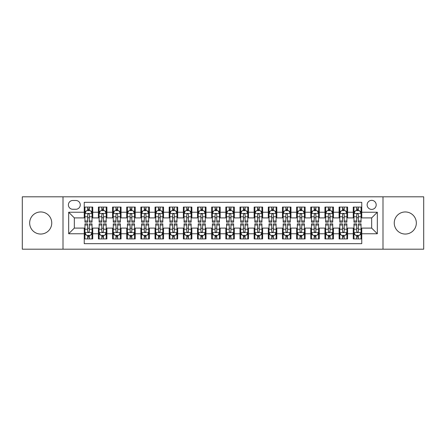 <?xml version="1.0" encoding="UTF-8"?>
<svg xmlns="http://www.w3.org/2000/svg" width="446" height="446" viewBox="0 0 446 446"><rect width="100%" height="100%" fill="white"/><g stroke="black" fill="none" stroke-linecap="round" stroke-linejoin="round"><path stroke-width="0.67" d="M405.291 211.956A11.044 11.044 0 0 0 394.247 223A11.044 11.044 0 0 0 405.291 234.044A11.044 11.044 0 0 0 416.335 223A11.044 11.044 0 0 0 405.291 211.956M40.709 211.956A11.044 11.044 0 0 0 29.665 223A11.044 11.044 0 0 0 40.709 234.044A11.044 11.044 0 0 0 51.753 223A11.044 11.044 0 0 0 40.709 211.956M371.669 200.349A4.532 4.532 0 0 0 367.136 204.876A4.532 4.532 0 0 0 371.669 209.408A4.532 4.532 0 0 0 376.195 204.876A4.532 4.532 0 0 0 371.669 200.349M382.991 249.191L423.7 249.191L423.7 196.809L382.991 196.809L382.991 249.191L63.009 249.191L63.009 196.809L22.3 196.809L22.3 249.191L63.009 249.191M361.756 207.072L353.26 207.072L353.26 212.24L347.596 212.24L347.596 217.904L353.26 217.904L353.26 212.24M347.596 212.24L347.596 207.072L339.099 207.072L339.099 212.24L333.441 212.24L333.441 217.904L339.099 217.904L339.099 212.24M333.441 212.24L333.441 207.072L324.944 207.072L324.944 212.24L319.28 212.24L319.28 217.904L324.944 217.904L324.944 212.24M319.28 212.24L319.28 207.072L310.784 207.072L310.784 212.24L305.12 212.24L305.12 217.904L310.784 217.904L310.784 212.24M305.12 212.24L305.12 207.072L296.623 207.072L296.623 212.24L290.959 212.24L290.959 217.904L296.623 217.904L296.623 212.24M290.959 212.24L290.959 207.072L282.469 207.072L282.469 212.24L276.804 212.24L276.804 217.904L282.469 217.904L282.469 212.24M276.804 212.24L276.804 207.072L268.308 207.072L268.308 212.24L262.644 212.24L262.644 217.904L268.308 217.904L268.308 212.24M262.644 212.24L262.644 207.072L254.148 207.072L254.148 212.24L248.483 212.24L248.483 217.904L254.148 217.904L254.148 212.24M248.483 212.24L248.483 207.072L239.993 207.072L239.993 212.24L234.328 212.24L234.328 217.904L239.993 217.904L239.993 212.24M234.328 212.24L234.328 207.072L225.832 207.072L225.832 212.24L220.168 212.24L220.168 217.904L225.832 217.904L225.832 212.24M220.168 212.24L220.168 207.072L211.672 207.072L211.672 212.24L206.007 212.24L206.007 217.904L211.672 217.904L211.672 212.24M206.007 212.24L206.007 207.072L197.517 207.072L197.517 212.24L191.852 212.24L191.852 217.904L197.517 217.904L197.517 212.24M191.852 212.24L191.852 207.072L183.356 207.072L183.356 212.24L177.692 212.24L177.692 217.904L183.356 217.904L183.356 212.24M177.692 212.24L177.692 207.072L169.196 207.072L169.196 212.24L163.531 212.24L163.531 217.904L169.196 217.904L169.196 212.24M163.531 212.24L163.531 207.072L155.041 207.072L155.041 212.24L149.377 212.24L149.377 217.904L155.041 217.904L155.041 212.24M149.377 212.24L149.377 207.072L140.88 207.072L140.88 212.24L135.216 212.24L135.216 217.904L140.88 217.904L140.88 212.24M135.216 212.24L135.216 207.072L126.72 207.072L126.72 212.24L121.056 212.24L121.056 217.904L126.72 217.904L126.72 212.24M121.056 212.24L121.056 207.072L112.559 207.072L112.559 212.24L106.901 212.24L106.901 217.904L112.559 217.904L112.559 212.24M106.901 212.24L106.901 207.072L98.404 207.072L98.404 217.904L92.74 217.904L92.74 207.072L84.244 207.072M84.244 238.928L92.74 238.928L92.74 228.096L98.404 228.096L98.404 238.928L106.901 238.928L106.901 228.096L112.559 228.096L112.559 233.76L106.901 233.76M112.559 233.76L112.559 238.928L121.056 238.928L121.056 228.096L126.72 228.096L126.72 233.76L121.056 233.76M126.72 233.76L126.72 238.928L135.216 238.928L135.216 228.096L140.88 228.096L140.88 233.76L135.216 233.76M140.88 233.76L140.88 238.928L149.377 238.928L149.377 228.096L155.041 228.096L155.041 233.76L149.377 233.76M155.041 233.76L155.041 238.928L163.531 238.928L163.531 228.096L169.196 228.096L169.196 233.76L163.531 233.76M169.196 233.76L169.196 238.928L177.692 238.928L177.692 228.096L183.356 228.096L183.356 233.76L177.692 233.76M183.356 233.76L183.356 238.928L191.852 238.928L191.852 228.096L197.517 228.096L197.517 233.76L191.852 233.76M197.517 233.76L197.517 238.928L206.007 238.928L206.007 228.096L211.672 228.096L211.672 233.76L206.007 233.76M211.672 233.76L211.672 238.928L220.168 238.928L220.168 228.096L225.832 228.096L225.832 233.76L220.168 233.76M225.832 233.76L225.832 238.928L234.328 238.928L234.328 228.096L239.993 228.096L239.993 233.76L234.328 233.76M239.993 233.76L239.993 238.928L248.483 238.928L248.483 228.096L254.148 228.096L254.148 233.76L248.483 233.76M254.148 233.76L254.148 238.928L262.644 238.928L262.644 228.096L268.308 228.096L268.308 233.76L262.644 233.76M268.308 233.76L268.308 238.928L276.804 238.928L276.804 228.096L282.469 228.096L282.469 233.76L276.804 233.76M282.469 233.76L282.469 238.928L290.959 238.928L290.959 228.096L296.623 228.096L296.623 233.76L290.959 233.76M296.623 233.76L296.623 238.928L305.12 238.928L305.12 228.096L310.784 228.096L310.784 233.76L305.12 233.76M310.784 233.76L310.784 238.928L319.28 238.928L319.28 228.096L324.944 228.096L324.944 233.76L319.28 233.76M324.944 233.76L324.944 238.928L333.441 238.928L333.441 228.096L339.099 228.096L339.099 233.76L333.441 233.76M339.099 233.76L339.099 238.928L347.596 238.928L347.596 228.096L353.26 228.096L353.26 233.76L347.596 233.76M72.776 209.269L75.892 209.269A4.388 4.388 0 0 0 80.28 204.876A4.388 4.388 0 0 0 75.892 200.488L72.776 200.488A4.388 4.388 0 0 0 68.389 204.876A4.388 4.388 0 0 0 72.776 209.269M382.991 196.809L63.009 196.809M361.756 212.24L361.756 202.328L84.244 202.328L84.244 217.904L74.331 217.904L74.331 228.096L84.244 228.096L84.244 243.672L361.756 243.672L361.756 228.096L371.669 228.096L371.669 217.904L361.756 217.904L361.756 212.24L377.333 212.24L377.333 233.76L361.756 233.76M84.244 233.76L68.667 233.76L68.667 212.24L84.244 212.24M353.26 233.76L353.26 238.928L361.756 238.928M84.244 210.612L84.952 210.612M87.645 210.612L89.339 210.612M92.032 210.612L92.74 210.612M84.244 217.76L84.952 217.76M87.645 217.76L89.339 217.76M92.032 217.76L92.74 217.76M84.244 228.24L84.952 228.24M87.645 228.24L89.339 228.24M92.032 228.24L92.74 228.24M84.244 235.388L84.952 235.388M87.645 235.388L89.339 235.388M92.032 235.388L92.74 235.388M98.404 217.76L99.112 217.76M101.799 217.76L103.5 217.76M106.193 217.76L106.901 217.76M98.404 210.612L99.112 210.612M101.799 210.612L103.5 210.612M106.193 210.612L106.901 210.612M98.404 228.24L99.112 228.24M101.799 228.24L103.5 228.24M106.193 228.24L106.901 228.24M98.404 235.388L99.112 235.388M101.799 235.388L103.5 235.388M106.193 235.388L106.901 235.388M112.559 228.24L113.267 228.24M115.96 228.24L117.66 228.24M120.348 228.24L121.056 228.24M112.559 235.388L113.267 235.388M115.96 235.388L117.66 235.388M120.348 235.388L121.056 235.388M112.559 210.612L113.267 210.612M115.96 210.612L117.66 210.612M120.348 210.612L121.056 210.612M112.559 217.76L113.267 217.76M115.96 217.76L117.66 217.76M120.348 217.76L121.056 217.76M126.72 228.24L127.428 228.24M130.12 228.24L131.815 228.24M134.508 228.24L135.216 228.24M126.72 235.388L127.428 235.388M130.12 235.388L131.815 235.388M134.508 235.388L135.216 235.388M126.72 210.612L127.428 210.612M130.12 210.612L131.815 210.612M134.508 210.612L135.216 210.612M126.72 217.76L127.428 217.76M130.12 217.76L131.815 217.76M134.508 217.76L135.216 217.76M140.88 228.24L141.588 228.24M144.275 228.24L145.976 228.24M148.669 228.24L149.377 228.24M140.88 235.388L141.588 235.388M144.275 235.388L145.976 235.388M148.669 235.388L149.377 235.388M140.88 210.612L141.588 210.612M144.275 210.612L145.976 210.612M148.669 210.612L149.377 210.612M140.88 217.76L141.588 217.76M144.275 217.76L145.976 217.76M148.669 217.76L149.377 217.76M155.041 228.24L155.749 228.24M158.436 228.24L160.136 228.24M162.823 228.24L163.531 228.24M155.041 235.388L155.749 235.388M158.436 235.388L160.136 235.388M162.823 235.388L163.531 235.388M155.041 210.612L155.749 210.612M158.436 210.612L160.136 210.612M162.823 210.612L163.531 210.612M155.041 217.76L155.749 217.76M158.436 217.76L160.136 217.76M162.823 217.76L163.531 217.76M169.196 228.24L169.904 228.24M172.596 228.24L174.291 228.24M176.984 228.24L177.692 228.24M169.196 235.388L169.904 235.388M172.596 235.388L174.291 235.388M176.984 235.388L177.692 235.388M169.196 210.612L169.904 210.612M172.596 210.612L174.291 210.612M176.984 210.612L177.692 210.612M169.196 217.76L169.904 217.76M172.596 217.76L174.291 217.76M176.984 217.76L177.692 217.76M183.356 228.24L184.064 228.24M186.751 228.24L188.452 228.24M191.144 228.24L191.852 228.24M183.356 235.388L184.064 235.388M186.751 235.388L188.452 235.388M191.144 235.388L191.852 235.388M183.356 210.612L184.064 210.612M186.751 210.612L188.452 210.612M191.144 210.612L191.852 210.612M183.356 217.76L184.064 217.76M186.751 217.76L188.452 217.76M191.144 217.76L191.852 217.76M197.517 228.24L198.225 228.24M200.912 228.24L202.612 228.24M205.299 228.24L206.007 228.24M197.517 235.388L198.225 235.388M200.912 235.388L202.612 235.388M205.299 235.388L206.007 235.388M197.517 210.612L198.225 210.612M200.912 210.612L202.612 210.612M205.299 210.612L206.007 210.612M197.517 217.76L198.225 217.76M200.912 217.76L202.612 217.76M205.299 217.76L206.007 217.76M211.672 228.24L212.38 228.24M215.072 228.24L216.773 228.24M219.46 228.24L220.168 228.24M211.672 235.388L212.38 235.388M215.072 235.388L216.773 235.388M219.46 235.388L220.168 235.388M211.672 210.612L212.38 210.612M215.072 210.612L216.773 210.612M219.46 210.612L220.168 210.612M211.672 217.76L212.38 217.76M215.072 217.76L216.773 217.76M219.46 217.76L220.168 217.76M225.832 228.24L226.54 228.24M229.227 228.24L230.928 228.24M233.62 228.24L234.328 228.24M225.832 235.388L226.54 235.388M229.227 235.388L230.928 235.388M233.62 235.388L234.328 235.388M225.832 210.612L226.54 210.612M229.227 210.612L230.928 210.612M233.62 210.612L234.328 210.612M225.832 217.76L226.54 217.76M229.227 217.76L230.928 217.76M233.62 217.76L234.328 217.76M239.993 228.24L240.701 228.24M243.388 228.24L245.088 228.24M247.775 228.24L248.483 228.24M239.993 235.388L240.701 235.388M243.388 235.388L245.088 235.388M247.775 235.388L248.483 235.388M239.993 210.612L240.701 210.612M243.388 210.612L245.088 210.612M247.775 210.612L248.483 210.612M239.993 217.76L240.701 217.76M243.388 217.76L245.088 217.76M247.775 217.76L248.483 217.76M254.148 228.24L254.856 228.24M257.548 228.24L259.249 228.24M261.936 228.24L262.644 228.24M254.148 235.388L254.856 235.388M257.548 235.388L259.249 235.388M261.936 235.388L262.644 235.388M254.148 210.612L254.856 210.612M257.548 210.612L259.249 210.612M261.936 210.612L262.644 210.612M254.148 217.76L254.856 217.76M257.548 217.76L259.249 217.76M261.936 217.76L262.644 217.76M268.308 228.24L269.016 228.24M271.709 228.24L273.404 228.24M276.096 228.24L276.804 228.24M268.308 235.388L269.016 235.388M271.709 235.388L273.404 235.388M276.096 235.388L276.804 235.388M268.308 210.612L269.016 210.612M271.709 210.612L273.404 210.612M276.096 210.612L276.804 210.612M268.308 217.76L269.016 217.76M271.709 217.76L273.404 217.76M276.096 217.76L276.804 217.76M282.469 228.24L283.177 228.24M285.864 228.24L287.564 228.24M290.251 228.24L290.959 228.24M282.469 235.388L283.177 235.388M285.864 235.388L287.564 235.388M290.251 235.388L290.959 235.388M282.469 210.612L283.177 210.612M285.864 210.612L287.564 210.612M290.251 210.612L290.959 210.612M282.469 217.76L283.177 217.76M285.864 217.76L287.564 217.76M290.251 217.76L290.959 217.76M296.623 228.24L297.331 228.24M300.024 228.24L301.725 228.24M304.412 228.24L305.12 228.24M296.623 235.388L297.331 235.388M300.024 235.388L301.725 235.388M304.412 235.388L305.12 235.388M296.623 210.612L297.331 210.612M300.024 210.612L301.725 210.612M304.412 210.612L305.12 210.612M296.623 217.76L297.331 217.76M300.024 217.76L301.725 217.76M304.412 217.76L305.12 217.76M310.784 228.24L311.492 228.24M314.185 228.24L315.88 228.24M318.572 228.24L319.28 228.24M310.784 235.388L311.492 235.388M314.185 235.388L315.88 235.388M318.572 235.388L319.28 235.388M310.784 210.612L311.492 210.612M314.185 210.612L315.88 210.612M318.572 210.612L319.28 210.612M310.784 217.76L311.492 217.76M314.185 217.76L315.88 217.76M318.572 217.76L319.28 217.76M324.944 228.24L325.652 228.24M328.34 228.24L330.04 228.24M332.733 228.24L333.441 228.24M324.944 235.388L325.652 235.388M328.34 235.388L330.04 235.388M332.733 235.388L333.441 235.388M324.944 210.612L325.652 210.612M328.34 210.612L330.04 210.612M332.733 210.612L333.441 210.612M324.944 217.76L325.652 217.76M328.34 217.76L330.04 217.76M332.733 217.76L333.441 217.76M339.099 228.24L339.807 228.24M342.5 228.24L344.2 228.24M346.888 228.24L347.596 228.24M339.099 235.388L339.807 235.388M342.5 235.388L344.2 235.388M346.888 235.388L347.596 235.388M339.099 210.612L339.807 210.612M342.5 210.612L344.2 210.612M346.888 210.612L347.596 210.612M339.099 217.76L339.807 217.76M342.5 217.76L344.2 217.76M346.888 217.76L347.596 217.76M353.26 228.24L353.968 228.24M356.661 228.24L358.355 228.24M361.048 228.24L361.756 228.24M353.26 235.388L353.968 235.388M356.661 235.388L358.355 235.388M361.048 235.388L361.756 235.388M353.26 210.612L353.968 210.612M356.661 210.612L358.355 210.612M361.048 210.612L361.756 210.612M353.26 217.76L353.968 217.76M356.661 217.76L358.355 217.76M361.048 217.76L361.756 217.76M74.331 217.904L68.667 212.24M74.331 228.096L68.667 233.76M377.333 212.24L371.669 217.904M377.333 233.76L371.669 228.096M89.339 208.912L87.645 208.912M92.032 220.999L89.339 220.999L89.339 222.153L92.032 222.153L92.032 213.511L90.616 210.679L86.368 210.679L84.952 213.511L84.952 222.153L87.645 222.153L87.645 220.999L84.952 220.999M84.952 213.511L84.952 207.072M92.032 213.511L92.032 207.072M87.645 210.679L87.645 207.072M89.339 207.072L89.339 210.679M89.339 220.999L89.339 214.576C88.776 213.483 88.208 213.483 87.645 214.576L87.645 220.999M87.645 237.088L89.339 237.088M84.952 225.001L87.645 225.001L87.645 223.847L84.952 223.847L84.952 232.489L86.368 235.321L90.616 235.321L92.032 232.489L92.032 223.847L89.339 223.847L89.339 225.001L92.032 225.001M92.032 232.489L92.032 238.928M84.952 232.489L84.952 238.928M89.339 235.321L89.339 238.928M87.645 238.928L87.645 235.321M87.645 225.001L87.645 231.424C88.208 232.517 88.776 232.517 89.339 231.424L89.339 225.001M103.5 208.912L101.799 208.912M106.193 220.999L103.5 220.999L103.5 222.153L106.193 222.153L106.193 213.511L104.777 210.679L100.528 210.679L99.112 213.511L99.112 222.153L101.799 222.153L101.799 220.999L99.112 220.999M99.112 213.511L99.112 207.072M106.193 213.511L106.193 207.072M101.799 210.679L101.799 207.072M103.5 207.072L103.5 210.679M103.5 220.999L103.5 214.576C102.937 213.483 102.368 213.483 101.799 214.576L101.799 220.999M117.66 208.912L115.96 208.912M120.348 220.999L117.66 220.999L117.66 222.153L120.348 222.153L120.348 213.511L118.931 210.679L114.683 210.679L113.267 213.511L113.267 222.153L115.96 222.153L115.96 220.999L113.267 220.999M113.267 213.511L113.267 207.072M120.348 213.511L120.348 207.072M115.96 210.679L115.96 207.072M117.66 207.072L117.66 210.679M117.66 220.999L117.66 214.576C117.092 213.483 116.529 213.483 115.96 214.576L115.96 220.999M131.815 208.912L130.12 208.912M134.508 220.999L131.815 220.999L131.815 222.153L134.508 222.153L134.508 213.511L133.092 210.679L128.844 210.679L127.428 213.511L127.428 222.153L130.12 222.153L130.12 220.999L127.428 220.999M127.428 213.511L127.428 207.072M134.508 213.511L134.508 207.072M130.12 210.679L130.12 207.072M131.815 207.072L131.815 210.679M131.815 220.999L131.815 214.576C131.252 213.483 130.684 213.483 130.12 214.576L130.12 220.999M145.976 208.912L144.275 208.912M148.669 220.999L145.976 220.999L145.976 222.153L148.669 222.153L148.669 213.511L147.252 210.679L143.004 210.679L141.588 213.511L141.588 222.153L144.275 222.153L144.275 220.999L141.588 220.999M141.588 213.511L141.588 207.072M148.669 213.511L148.669 207.072M144.275 210.679L144.275 207.072M145.976 207.072L145.976 210.679M145.976 220.999L145.976 214.576C145.413 213.483 144.844 213.483 144.275 214.576L144.275 220.999M101.799 237.088L103.5 237.088M99.112 225.001L101.799 225.001L101.799 223.847L99.112 223.847L99.112 232.489L100.528 235.321L104.777 235.321L106.193 232.489L106.193 223.847L103.5 223.847L103.5 225.001L106.193 225.001M106.193 232.489L106.193 238.928M99.112 232.489L99.112 238.928M103.5 235.321L103.5 238.928M101.799 238.928L101.799 235.321M101.799 225.001L101.799 231.424C102.368 232.517 102.931 232.517 103.5 231.424L103.5 225.001M115.96 237.088L117.66 237.088M113.267 225.001L115.96 225.001L115.96 223.847L113.267 223.847L113.267 232.489L114.683 235.321L118.931 235.321L120.348 232.489L120.348 223.847L117.66 223.847L117.66 225.001L120.348 225.001M120.348 232.489L120.348 238.928M113.267 232.489L113.267 238.928M117.66 235.321L117.66 238.928M115.96 238.928L115.96 235.321M115.96 225.001L115.96 231.424C116.523 232.517 117.092 232.517 117.66 231.424L117.66 225.001M130.12 237.088L131.815 237.088M127.428 225.001L130.12 225.001L130.12 223.847L127.428 223.847L127.428 232.489L128.844 235.321L133.092 235.321L134.508 232.489L134.508 223.847L131.815 223.847L131.815 225.001L134.508 225.001M134.508 232.489L134.508 238.928M127.428 232.489L127.428 238.928M131.815 235.321L131.815 238.928M130.12 238.928L130.12 235.321M130.12 225.001L130.12 231.424C130.684 232.517 131.252 232.517 131.815 231.424L131.815 225.001M144.275 237.088L145.976 237.088M141.588 225.001L144.275 225.001L144.275 223.847L141.588 223.847L141.588 232.489L143.004 235.321L147.252 235.321L148.669 232.489L148.669 223.847L145.976 223.847L145.976 225.001L148.669 225.001M148.669 232.489L148.669 238.928M141.588 232.489L141.588 238.928M145.976 235.321L145.976 238.928M144.275 238.928L144.275 235.321M144.275 225.001L144.275 231.424C144.844 232.517 145.407 232.517 145.976 231.424L145.976 225.001M160.136 208.912L158.436 208.912M162.823 220.999L160.136 220.999L160.136 222.153L162.823 222.153L162.823 213.511L161.407 210.679L157.159 210.679L155.749 213.511L155.749 222.153L158.436 222.153L158.436 220.999L155.749 220.999M155.749 213.511L155.749 207.072M162.823 213.511L162.823 207.072M158.436 210.679L158.436 207.072M160.136 207.072L160.136 210.679M160.136 220.999L160.136 214.576C159.568 213.483 159.005 213.483 158.436 214.576L158.436 220.999M158.436 237.088L160.136 237.088M155.749 225.001L158.436 225.001L158.436 223.847L155.749 223.847L155.749 232.489L157.159 235.321L161.407 235.321L162.823 232.489L162.823 223.847L160.136 223.847L160.136 225.001L162.823 225.001M162.823 232.489L162.823 238.928M155.749 232.489L155.749 238.928M160.136 235.321L160.136 238.928M158.436 238.928L158.436 235.321M158.436 225.001L158.436 231.424C158.999 232.517 159.568 232.517 160.136 231.424L160.136 225.001M174.291 208.912L172.596 208.912M176.984 220.999L174.291 220.999L174.291 222.153L176.984 222.153L176.984 213.511L175.568 210.679L171.32 210.679L169.904 213.511L169.904 222.153L172.596 222.153L172.596 220.999L169.904 220.999M169.904 213.511L169.904 207.072M176.984 213.511L176.984 207.072M172.596 210.679L172.596 207.072M174.291 207.072L174.291 210.679M174.291 220.999L174.291 214.576C173.728 213.483 173.16 213.483 172.596 214.576L172.596 220.999M172.596 237.088L174.291 237.088M169.904 225.001L172.596 225.001L172.596 223.847L169.904 223.847L169.904 232.489L171.32 235.321L175.568 235.321L176.984 232.489L176.984 223.847L174.291 223.847L174.291 225.001L176.984 225.001M176.984 232.489L176.984 238.928M169.904 232.489L169.904 238.928M174.291 235.321L174.291 238.928M172.596 238.928L172.596 235.321M172.596 225.001L172.596 231.424C173.16 232.517 173.728 232.517 174.291 231.424L174.291 225.001M188.452 208.912L186.751 208.912M191.144 220.999L188.452 220.999L188.452 222.153L191.144 222.153L191.144 213.511L189.728 210.679L185.48 210.679L184.064 213.511L184.064 222.153L186.751 222.153L186.751 220.999L184.064 220.999M184.064 213.511L184.064 207.072M191.144 213.511L191.144 207.072M186.751 210.679L186.751 207.072M188.452 207.072L188.452 210.679M188.452 220.999L188.452 214.576C187.889 213.483 187.32 213.483 186.751 214.576L186.751 220.999M186.751 237.088L188.452 237.088M184.064 225.001L186.751 225.001L186.751 223.847L184.064 223.847L184.064 232.489L185.48 235.321L189.728 235.321L191.144 232.489L191.144 223.847L188.452 223.847L188.452 225.001L191.144 225.001M191.144 232.489L191.144 238.928M184.064 232.489L184.064 238.928M188.452 235.321L188.452 238.928M186.751 238.928L186.751 235.321M186.751 225.001L186.751 231.424C187.32 232.517 187.883 232.517 188.452 231.424L188.452 225.001M202.612 208.912L200.912 208.912M205.299 220.999L202.612 220.999L202.612 222.153L205.299 222.153L205.299 213.511L203.883 210.679L199.641 210.679L198.225 213.511L198.225 222.153L200.912 222.153L200.912 220.999L198.225 220.999M198.225 213.511L198.225 207.072M205.299 213.511L205.299 207.072M200.912 210.679L200.912 207.072M202.612 207.072L202.612 210.679M202.612 220.999L202.612 214.576C202.044 213.483 201.48 213.483 200.912 214.576L200.912 220.999M200.912 237.088L202.612 237.088M198.225 225.001L200.912 225.001L200.912 223.847L198.225 223.847L198.225 232.489L199.641 235.321L203.883 235.321L205.299 232.489L205.299 223.847L202.612 223.847L202.612 225.001L205.299 225.001M205.299 232.489L205.299 238.928M198.225 232.489L198.225 238.928M202.612 235.321L202.612 238.928M200.912 238.928L200.912 235.321M200.912 225.001L200.912 231.424C201.48 232.517 202.044 232.517 202.612 231.424L202.612 225.001M216.773 208.912L215.072 208.912M219.46 220.999L216.773 220.999L216.773 222.153L219.46 222.153L219.46 213.511L218.044 210.679L213.796 210.679L212.38 213.511L212.38 222.153L215.072 222.153L215.072 220.999L212.38 220.999M212.38 213.511L212.38 207.072M219.46 213.511L219.46 207.072M215.072 210.679L215.072 207.072M216.773 207.072L216.773 210.679M216.773 220.999L216.773 214.576C216.204 213.483 215.641 213.483 215.072 214.576L215.072 220.999M230.928 208.912L229.227 208.912M233.62 220.999L230.928 220.999L230.928 222.153L233.62 222.153L233.62 213.511L232.204 210.679L227.956 210.679L226.54 213.511L226.54 222.153L229.227 222.153L229.227 220.999L226.54 220.999M226.54 213.511L226.54 207.072M233.62 213.511L233.62 207.072M229.227 210.679L229.227 207.072M230.928 207.072L230.928 210.679M230.928 220.999L230.928 214.576C230.365 213.483 229.796 213.483 229.227 214.576L229.227 220.999M245.088 208.912L243.388 208.912M247.775 220.999L245.088 220.999L245.088 222.153L247.775 222.153L247.775 213.511L246.359 210.679L242.117 210.679L240.701 213.511L240.701 222.153L243.388 222.153L243.388 220.999L240.701 220.999M240.701 213.511L240.701 207.072M247.775 213.511L247.775 207.072M243.388 210.679L243.388 207.072M245.088 207.072L245.088 210.679M245.088 220.999L245.088 214.576C244.52 213.483 243.956 213.483 243.388 214.576L243.388 220.999M259.249 208.912L257.548 208.912M261.936 220.999L259.249 220.999L259.249 222.153L261.936 222.153L261.936 213.511L260.52 210.679L256.272 210.679L254.856 213.511L254.856 222.153L257.548 222.153L257.548 220.999L254.856 220.999M254.856 213.511L254.856 207.072M261.936 213.511L261.936 207.072M257.548 210.679L257.548 207.072M259.249 207.072L259.249 210.679M259.249 220.999L259.249 214.576C258.68 213.483 258.117 213.483 257.548 214.576L257.548 220.999M273.404 208.912L271.709 208.912M276.096 220.999L273.404 220.999L273.404 222.153L276.096 222.153L276.096 213.511L274.68 210.679L270.432 210.679L269.016 213.511L269.016 222.153L271.709 222.153L271.709 220.999L269.016 220.999M269.016 213.511L269.016 207.072M276.096 213.511L276.096 207.072M271.709 210.679L271.709 207.072M273.404 207.072L273.404 210.679M273.404 220.999L273.404 214.576C272.84 213.483 272.272 213.483 271.709 214.576L271.709 220.999M287.564 208.912L285.864 208.912M290.251 220.999L287.564 220.999L287.564 222.153L290.251 222.153L290.251 213.511L288.841 210.679L284.593 210.679L283.177 213.511L283.177 222.153L285.864 222.153L285.864 220.999L283.177 220.999M283.177 213.511L283.177 207.072M290.251 213.511L290.251 207.072M285.864 210.679L285.864 207.072M287.564 207.072L287.564 210.679M287.564 220.999L287.564 214.576C287.001 213.483 286.432 213.483 285.864 214.576L285.864 220.999M301.725 208.912L300.024 208.912M304.412 220.999L301.725 220.999L301.725 222.153L304.412 222.153L304.412 213.511L302.996 210.679L298.748 210.679L297.331 213.511L297.331 222.153L300.024 222.153L300.024 220.999L297.331 220.999M297.331 213.511L297.331 207.072M304.412 213.511L304.412 207.072M300.024 210.679L300.024 207.072M301.725 207.072L301.725 210.679M301.725 220.999L301.725 214.576C301.156 213.483 300.593 213.483 300.024 214.576L300.024 220.999M315.88 208.912L314.185 208.912M318.572 220.999L315.88 220.999L315.88 222.153L318.572 222.153L318.572 213.511L317.156 210.679L312.908 210.679L311.492 213.511L311.492 222.153L314.185 222.153L314.185 220.999L311.492 220.999M311.492 213.511L311.492 207.072M318.572 213.511L318.572 207.072M314.185 210.679L314.185 207.072M315.88 207.072L315.88 210.679M315.88 220.999L315.88 214.576C315.316 213.483 314.748 213.483 314.185 214.576L314.185 220.999M330.04 208.912L328.34 208.912M332.733 220.999L330.04 220.999L330.04 222.153L332.733 222.153L332.733 213.511L331.317 210.679L327.069 210.679L325.652 213.511L325.652 222.153L328.34 222.153L328.34 220.999L325.652 220.999M325.652 213.511L325.652 207.072M332.733 213.511L332.733 207.072M328.34 210.679L328.34 207.072M330.04 207.072L330.04 210.679M330.04 220.999L330.04 214.576C329.477 213.483 328.908 213.483 328.34 214.576L328.34 220.999M344.2 208.912L342.5 208.912M346.888 220.999L344.2 220.999L344.2 222.153L346.888 222.153L346.888 213.511L345.472 210.679L341.223 210.679L339.807 213.511L339.807 222.153L342.5 222.153L342.5 220.999L339.807 220.999M339.807 213.511L339.807 207.072M346.888 213.511L346.888 207.072M342.5 210.679L342.5 207.072M344.2 207.072L344.2 210.679M344.2 220.999L344.2 214.576C343.632 213.483 343.069 213.483 342.5 214.576L342.5 220.999M358.355 208.912L356.661 208.912M361.048 220.999L358.355 220.999L358.355 222.153L361.048 222.153L361.048 213.511L359.632 210.679L355.384 210.679L353.968 213.511L353.968 222.153L356.661 222.153L356.661 220.999L353.968 220.999M353.968 213.511L353.968 207.072M361.048 213.511L361.048 207.072M356.661 210.679L356.661 207.072M358.355 207.072L358.355 210.679M358.355 220.999L358.355 214.576C357.792 213.483 357.224 213.483 356.661 214.576L356.661 220.999M215.072 237.088L216.773 237.088M212.38 225.001L215.072 225.001L215.072 223.847L212.38 223.847L212.38 232.489L213.796 235.321L218.044 235.321L219.46 232.489L219.46 223.847L216.773 223.847L216.773 225.001L219.46 225.001M219.46 232.489L219.46 238.928M212.38 232.489L212.38 238.928M216.773 235.321L216.773 238.928M215.072 238.928L215.072 235.321M215.072 225.001L215.072 231.424C215.635 232.517 216.204 232.517 216.773 231.424L216.773 225.001M229.227 237.088L230.928 237.088M226.54 225.001L229.227 225.001L229.227 223.847L226.54 223.847L226.54 232.489L227.956 235.321L232.204 235.321L233.62 232.489L233.62 223.847L230.928 223.847L230.928 225.001L233.62 225.001M233.62 232.489L233.62 238.928M226.54 232.489L226.54 238.928M230.928 235.321L230.928 238.928M229.227 238.928L229.227 235.321M229.227 225.001L229.227 231.424C229.796 232.517 230.359 232.517 230.928 231.424L230.928 225.001M243.388 237.088L245.088 237.088M240.701 225.001L243.388 225.001L243.388 223.847L240.701 223.847L240.701 232.489L242.117 235.321L246.359 235.321L247.775 232.489L247.775 223.847L245.088 223.847L245.088 225.001L247.775 225.001M247.775 232.489L247.775 238.928M240.701 232.489L240.701 238.928M245.088 235.321L245.088 238.928M243.388 238.928L243.388 235.321M243.388 225.001L243.388 231.424C243.956 232.517 244.52 232.517 245.088 231.424L245.088 225.001M257.548 237.088L259.249 237.088M254.856 225.001L257.548 225.001L257.548 223.847L254.856 223.847L254.856 232.489L256.272 235.321L260.52 235.321L261.936 232.489L261.936 223.847L259.249 223.847L259.249 225.001L261.936 225.001M261.936 232.489L261.936 238.928M254.856 232.489L254.856 238.928M259.249 235.321L259.249 238.928M257.548 238.928L257.548 235.321M257.548 225.001L257.548 231.424C258.111 232.517 258.68 232.517 259.249 231.424L259.249 225.001M271.709 237.088L273.404 237.088M269.016 225.001L271.709 225.001L271.709 223.847L269.016 223.847L269.016 232.489L270.432 235.321L274.68 235.321L276.096 232.489L276.096 223.847L273.404 223.847L273.404 225.001L276.096 225.001M276.096 232.489L276.096 238.928M269.016 232.489L269.016 238.928M273.404 235.321L273.404 238.928M271.709 238.928L271.709 235.321M271.709 225.001L271.709 231.424C272.272 232.517 272.84 232.517 273.404 231.424L273.404 225.001M285.864 237.088L287.564 237.088M283.177 225.001L285.864 225.001L285.864 223.847L283.177 223.847L283.177 232.489L284.593 235.321L288.841 235.321L290.251 232.489L290.251 223.847L287.564 223.847L287.564 225.001L290.251 225.001M290.251 232.489L290.251 238.928M283.177 232.489L283.177 238.928M287.564 235.321L287.564 238.928M285.864 238.928L285.864 235.321M285.864 225.001L285.864 231.424C286.432 232.517 286.995 232.517 287.564 231.424L287.564 225.001M300.024 237.088L301.725 237.088M297.331 225.001L300.024 225.001L300.024 223.847L297.331 223.847L297.331 232.489L298.748 235.321L302.996 235.321L304.412 232.489L304.412 223.847L301.725 223.847L301.725 225.001L304.412 225.001M304.412 232.489L304.412 238.928M297.331 232.489L297.331 238.928M301.725 235.321L301.725 238.928M300.024 238.928L300.024 235.321M300.024 225.001L300.024 231.424C300.587 232.517 301.156 232.517 301.725 231.424L301.725 225.001M314.185 237.088L315.88 237.088M311.492 225.001L314.185 225.001L314.185 223.847L311.492 223.847L311.492 232.489L312.908 235.321L317.156 235.321L318.572 232.489L318.572 223.847L315.88 223.847L315.88 225.001L318.572 225.001M318.572 232.489L318.572 238.928M311.492 232.489L311.492 238.928M315.88 235.321L315.88 238.928M314.185 238.928L314.185 235.321M314.185 225.001L314.185 231.424C314.748 232.517 315.316 232.517 315.88 231.424L315.88 225.001M328.34 237.088L330.04 237.088M325.652 225.001L328.34 225.001L328.34 223.847L325.652 223.847L325.652 232.489L327.069 235.321L331.317 235.321L332.733 232.489L332.733 223.847L330.04 223.847L330.04 225.001L332.733 225.001M332.733 232.489L332.733 238.928M325.652 232.489L325.652 238.928M330.04 235.321L330.04 238.928M328.34 238.928L328.34 235.321M328.34 225.001L328.34 231.424C328.908 232.517 329.471 232.517 330.04 231.424L330.04 225.001M342.5 237.088L344.2 237.088M339.807 225.001L342.5 225.001L342.5 223.847L339.807 223.847L339.807 232.489L341.223 235.321L345.472 235.321L346.888 232.489L346.888 223.847L344.2 223.847L344.2 225.001L346.888 225.001M346.888 232.489L346.888 238.928M339.807 232.489L339.807 238.928M344.2 235.321L344.2 238.928M342.5 238.928L342.5 235.321M342.5 225.001L342.5 231.424C343.063 232.517 343.632 232.517 344.2 231.424L344.2 225.001M356.661 237.088L358.355 237.088M353.968 225.001L356.661 225.001L356.661 223.847L353.968 223.847L353.968 232.489L355.384 235.321L359.632 235.321L361.048 232.489L361.048 223.847L358.355 223.847L358.355 225.001L361.048 225.001M361.048 232.489L361.048 238.928M353.968 232.489L353.968 238.928M358.355 235.321L358.355 238.928M356.661 238.928L356.661 235.321M356.661 225.001L356.661 231.424C357.224 232.517 357.792 232.517 358.355 231.424L358.355 225.001M98.404 233.76L92.74 233.76M98.404 212.24L92.74 212.24M91.999 213.444L84.985 213.444M84.952 211.46L85.978 211.46M91.006 211.46L92.032 211.46M87.645 216.795L84.952 216.795M92.032 216.795L89.339 216.795M89.339 209.815L87.645 209.815M84.985 232.556L91.999 232.556M92.032 234.54L91.006 234.54M85.978 234.54L84.952 234.54M89.339 229.205L92.032 229.205M84.952 229.205L87.645 229.205M87.645 236.185L89.339 236.185M106.154 213.444L99.146 213.444M99.112 211.46L100.138 211.46M105.167 211.46L106.193 211.46M101.799 216.795L99.112 216.795M106.193 216.795L103.5 216.795M103.5 209.815L101.799 209.815M120.314 213.444L113.306 213.444M113.267 211.46L114.299 211.46M119.322 211.46L120.348 211.46M115.96 216.795L113.267 216.795M120.348 216.795L117.66 216.795M117.66 209.815L115.96 209.815M134.475 213.444L127.461 213.444M127.428 211.46L128.454 211.46M133.482 211.46L134.508 211.46M130.12 216.795L127.428 216.795M134.508 216.795L131.815 216.795M131.815 209.815L130.12 209.815M148.63 213.444L141.622 213.444M141.588 211.46L142.614 211.46M147.643 211.46L148.669 211.46M144.275 216.795L141.588 216.795M148.669 216.795L145.976 216.795M145.976 209.815L144.275 209.815M99.146 232.556L106.154 232.556M106.193 234.54L105.167 234.54M100.138 234.54L99.112 234.54M103.5 229.205L106.193 229.205M99.112 229.205L101.799 229.205M101.799 236.185L103.5 236.185M113.306 232.556L120.314 232.556M120.348 234.54L119.322 234.54M114.299 234.54L113.267 234.54M117.66 229.205L120.348 229.205M113.267 229.205L115.96 229.205M115.96 236.185L117.66 236.185M127.461 232.556L134.475 232.556M134.508 234.54L133.482 234.54M128.454 234.54L127.428 234.54M131.815 229.205L134.508 229.205M127.428 229.205L130.12 229.205M130.12 236.185L131.815 236.185M141.622 232.556L148.63 232.556M148.669 234.54L147.643 234.54M142.614 234.54L141.588 234.54M145.976 229.205L148.669 229.205M141.588 229.205L144.275 229.205M144.275 236.185L145.976 236.185M162.79 213.444L155.782 213.444M155.749 211.46L156.775 211.46M161.798 211.46L162.823 211.46M158.436 216.795L155.749 216.795M162.823 216.795L160.136 216.795M160.136 209.815L158.436 209.815M155.782 232.556L162.79 232.556M162.823 234.54L161.798 234.54M156.775 234.54L155.749 234.54M160.136 229.205L162.823 229.205M155.749 229.205L158.436 229.205M158.436 236.185L160.136 236.185M176.95 213.444L169.943 213.444M169.904 211.46L170.93 211.46M175.958 211.46L176.984 211.46M172.596 216.795L169.904 216.795M176.984 216.795L174.291 216.795M174.291 209.815L172.596 209.815M169.943 232.556L176.95 232.556M176.984 234.54L175.958 234.54M170.93 234.54L169.904 234.54M174.291 229.205L176.984 229.205M169.904 229.205L172.596 229.205M172.596 236.185L174.291 236.185M191.105 213.444L184.098 213.444M184.064 211.46L185.09 211.46M190.119 211.46L191.144 211.46M186.751 216.795L184.064 216.795M191.144 216.795L188.452 216.795M188.452 209.815L186.751 209.815M184.098 232.556L191.105 232.556M191.144 234.54L190.119 234.54M185.09 234.54L184.064 234.54M188.452 229.205L191.144 229.205M184.064 229.205L186.751 229.205M186.751 236.185L188.452 236.185M205.266 213.444L198.258 213.444M198.225 211.46L199.25 211.46M204.274 211.46L205.299 211.46M200.912 216.795L198.225 216.795M205.299 216.795L202.612 216.795M202.612 209.815L200.912 209.815M198.258 232.556L205.266 232.556M205.299 234.54L204.274 234.54M199.25 234.54L198.225 234.54M202.612 229.205L205.299 229.205M198.225 229.205L200.912 229.205M200.912 236.185L202.612 236.185M219.426 213.444L212.419 213.444M212.38 211.46L213.405 211.46M218.434 211.46L219.46 211.46M215.072 216.795L212.38 216.795M219.46 216.795L216.773 216.795M216.773 209.815L215.072 209.815M233.581 213.444L226.574 213.444M226.54 211.46L227.566 211.46M232.595 211.46L233.62 211.46M229.227 216.795L226.54 216.795M233.62 216.795L230.928 216.795M230.928 209.815L229.227 209.815M247.742 213.444L240.734 213.444M240.701 211.46L241.726 211.46M246.75 211.46L247.775 211.46M243.388 216.795L240.701 216.795M247.775 216.795L245.088 216.795M245.088 209.815L243.388 209.815M261.902 213.444L254.895 213.444M254.856 211.46L255.881 211.46M260.91 211.46L261.936 211.46M257.548 216.795L254.856 216.795M261.936 216.795L259.249 216.795M259.249 209.815L257.548 209.815M276.057 213.444L269.05 213.444M269.016 211.46L270.042 211.46M275.07 211.46L276.096 211.46M271.709 216.795L269.016 216.795M276.096 216.795L273.404 216.795M273.404 209.815L271.709 209.815M290.218 213.444L283.21 213.444M283.177 211.46L284.202 211.46M289.225 211.46L290.251 211.46M285.864 216.795L283.177 216.795M290.251 216.795L287.564 216.795M287.564 209.815L285.864 209.815M304.378 213.444L297.37 213.444M297.331 211.46L298.357 211.46M303.386 211.46L304.412 211.46M300.024 216.795L297.331 216.795M304.412 216.795L301.725 216.795M301.725 209.815L300.024 209.815M318.539 213.444L311.525 213.444M311.492 211.46L312.518 211.46M317.546 211.46L318.572 211.46M314.185 216.795L311.492 216.795M318.572 216.795L315.88 216.795M315.88 209.815L314.185 209.815M332.694 213.444L325.686 213.444M325.652 211.46L326.678 211.46M331.701 211.46L332.733 211.46M328.34 216.795L325.652 216.795M332.733 216.795L330.04 216.795M330.04 209.815L328.34 209.815M346.854 213.444L339.846 213.444M339.807 211.46L340.833 211.46M345.862 211.46L346.888 211.46M342.5 216.795L339.807 216.795M346.888 216.795L344.2 216.795M344.2 209.815L342.5 209.815M361.015 213.444L354.001 213.444M353.968 211.46L354.994 211.46M360.022 211.46L361.048 211.46M356.661 216.795L353.968 216.795M361.048 216.795L358.355 216.795M358.355 209.815L356.661 209.815M212.419 232.556L219.426 232.556M219.46 234.54L218.434 234.54M213.405 234.54L212.38 234.54M216.773 229.205L219.46 229.205M212.38 229.205L215.072 229.205M215.072 236.185L216.773 236.185M226.574 232.556L233.581 232.556M233.62 234.54L232.595 234.54M227.566 234.54L226.54 234.54M230.928 229.205L233.62 229.205M226.54 229.205L229.227 229.205M229.227 236.185L230.928 236.185M240.734 232.556L247.742 232.556M247.775 234.54L246.75 234.54M241.726 234.54L240.701 234.54M245.088 229.205L247.775 229.205M240.701 229.205L243.388 229.205M243.388 236.185L245.088 236.185M254.895 232.556L261.902 232.556M261.936 234.54L260.91 234.54M255.881 234.54L254.856 234.54M259.249 229.205L261.936 229.205M254.856 229.205L257.548 229.205M257.548 236.185L259.249 236.185M269.05 232.556L276.057 232.556M276.096 234.54L275.07 234.54M270.042 234.54L269.016 234.54M273.404 229.205L276.096 229.205M269.016 229.205L271.709 229.205M271.709 236.185L273.404 236.185M283.21 232.556L290.218 232.556M290.251 234.54L289.225 234.54M284.202 234.54L283.177 234.54M287.564 229.205L290.251 229.205M283.177 229.205L285.864 229.205M285.864 236.185L287.564 236.185M297.37 232.556L304.378 232.556M304.412 234.54L303.386 234.54M298.357 234.54L297.331 234.54M301.725 229.205L304.412 229.205M297.331 229.205L300.024 229.205M300.024 236.185L301.725 236.185M311.525 232.556L318.539 232.556M318.572 234.54L317.546 234.54M312.518 234.54L311.492 234.54M315.88 229.205L318.572 229.205M311.492 229.205L314.185 229.205M314.185 236.185L315.88 236.185M325.686 232.556L332.694 232.556M332.733 234.54L331.701 234.54M326.678 234.54L325.652 234.54M330.04 229.205L332.733 229.205M325.652 229.205L328.34 229.205M328.34 236.185L330.04 236.185M339.846 232.556L346.854 232.556M346.888 234.54L345.862 234.54M340.833 234.54L339.807 234.54M344.2 229.205L346.888 229.205M339.807 229.205L342.5 229.205M342.5 236.185L344.2 236.185M354.001 232.556L361.015 232.556M361.048 234.54L360.022 234.54M354.994 234.54L353.968 234.54M358.355 229.205L361.048 229.205M353.968 229.205L356.661 229.205M356.661 236.185L358.355 236.185"/></g></svg>
